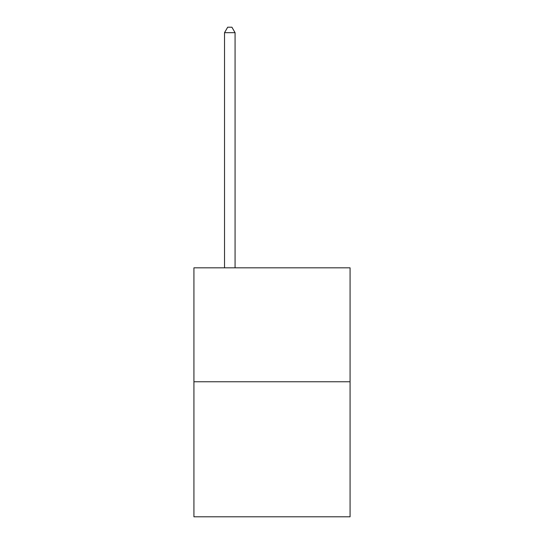 <?xml version="1.0" encoding="UTF-8"?>
<svg xmlns="http://www.w3.org/2000/svg" width="544" height="544" viewBox="0 0 544 544"><rect width="100%" height="100%" fill="white"/><g stroke="black" fill="none" stroke-linecap="round" stroke-linejoin="round"><path stroke-width="0.82" d="M350.071 381.759L350.071 267.825L193.929 267.825L193.929 516.8L350.071 516.8L350.071 381.759L193.929 381.759M235.076 267.825L235.076 32.688L224.522 32.688L224.522 267.825M224.522 32.688L227.691 27.2L231.907 27.2L235.076 32.688"/></g></svg>
